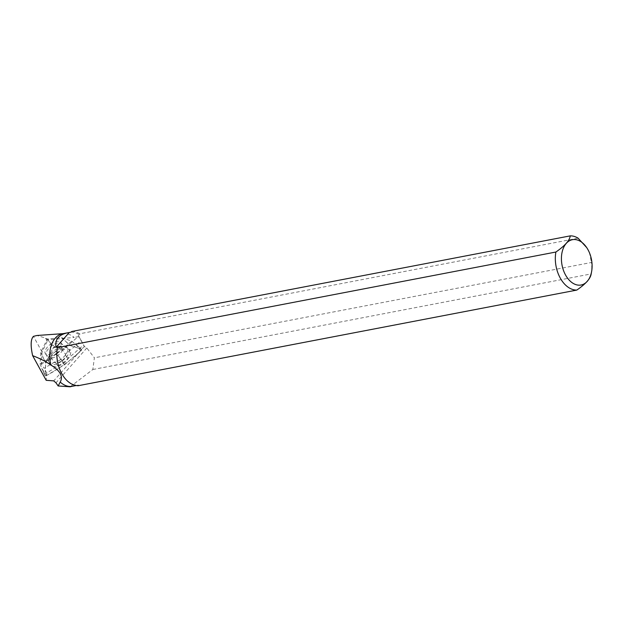 <?xml version="1.0" encoding="UTF-8"?>
<svg xmlns="http://www.w3.org/2000/svg" width="623" height="623" viewBox="0 0 623 623"><rect width="100%" height="100%" fill="white"/><g stroke="black" fill="none" stroke-linecap="round" stroke-linejoin="round"><path stroke-width="0.47" stroke-dasharray="3.12 2.34" d="M70.399 345.492L81.34 349.199A1.713 0.81 143.4 0 1 81.504 349.285A1.713 0.81 143.4 0 1 80.858 350.874L64.917 364.471A1.713 0.81 143.4 0 1 64.434 364.813L46.608 375.49A1.713 0.81 143.4 0 1 45.004 375.591A1.713 0.81 143.4 0 1 44.965 375.342L45.744 363.217A1.713 0.81 143.4 0 1 45.853 362.835L52.729 348.459A1.713 0.81 143.4 0 1 54.863 346.925L70.025 345.461A1.713 0.81 143.4 0 1 70.399 345.492L64.613 340.423L70.025 345.461M57.067 352.789A12.343 5.841 143.4 0 1 70.002 350.188A12.343 5.841 143.4 0 1 63.39 362.641A12.343 5.841 143.4 0 1 50.19 364.891A12.343 5.841 143.4 0 1 57.067 352.789M50.588 344.215A9.509 4.501 143.4 0 1 60.665 342.339A9.509 4.501 143.4 0 1 55.704 351.621A9.509 4.501 143.4 0 1 45.393 353.669A9.509 4.501 143.4 0 1 50.588 344.215M56.794 353.872L71.754 341.116L61.482 337.643L47.255 339.013L40.806 352.501L40.067 363.887L56.794 353.872L64.917 364.471M40.067 363.887L41.788 368.395L46.608 375.49L44.965 375.334L45.853 362.835L52.729 348.475C58.453 344.932 64.278 346.809 70.025 345.461L81.333 349.192L80.85 350.881C70.43 360.624 59.021 368.824 46.624 375.474M40.806 352.501L45.744 363.217M47.255 339.013L49.451 341.887L52.729 348.459M61.482 337.643L64.613 340.423M71.754 341.116L81.34 349.199M62.487 333.764A26.742 17.366 -100.9 0 1 63.819 333.593A26.742 17.366 -100.9 0 1 74.16 337.409L48.812 339.854L45.277 337.97L36.905 335.501M76.162 385.544L78.482 385.092A26.742 17.366 -100.9 0 1 62.752 375.28M57.448 347.626A26.742 17.366 -100.9 0 1 57.565 347.05M70.718 332.246A26.742 17.366 -100.9 0 1 79.728 334.909L78.257 335.19L79.9 338.328L78.132 336.7L74.16 337.409M70.189 386.805L92.843 369.501L94.377 357.812L86.823 347.984L84.572 346.684L83.568 345.017L68.164 358.482C65.617 362.407 62.175 364.953 57.83 366.114L46.694 372.998L46.188 380.318M84.37 346.318L53.726 380.879M86.823 347.984L55.969 382.795M41.297 364.128L51.234 358.178L54.52 362.095L44.147 368.31L41.297 364.128L42.076 352.018L47.418 340.859L48.812 339.854M79.9 338.328L81.208 340.734L65.446 354.238L62.627 349.978L78.132 336.7M62.627 349.978A9.072 4.299 143.4 0 1 51.234 358.178M71.801 331.475A27.389 17.787 -100.9 0 1 79.643 333.788L578.097 238.181M92.843 369.501L591.172 273.918A27.389 17.787 79.1 0 0 591.453 262.47L94.377 357.812M78.482 385.092L78.366 385.684M79.643 333.788L79.728 334.909M586.664 247.541L589.506 252.969L591.453 262.47M81.208 340.734L83.568 345.017M68.164 358.482L66.061 356.115A8.379 3.964 143.4 0 1 56.125 363.264L54.52 362.095M65.446 354.238L66.061 356.115M46.694 372.998L44.147 368.31M56.125 363.264L57.83 366.114M78.257 335.19L84.572 346.684M47.418 340.859L45.277 337.97M42.076 352.018L33.455 336.342M44.965 375.342L41.788 368.395L45.004 375.591M45.853 362.835L42.574 356.263M54.863 346.925L49.451 341.887M80.858 350.874L75.554 344.13L81.504 349.285M64.434 364.813L59.613 357.727M62.129 360.927A12.18 5.763 -36.6 0 0 68.655 348.646A12.18 5.763 -36.6 0 0 55.572 351.442A12.18 5.763 -36.6 0 0 49.108 363.147A12.18 5.763 -36.6 0 0 62.129 360.927M60.937 359.292A11.549 5.467 143.4 0 1 48.15 359.736A11.549 5.467 143.4 0 1 54.723 350.297A11.549 5.467 143.4 0 1 65.664 346.738A11.549 5.467 143.4 0 1 60.937 359.292M56.615 353.358A9.509 4.501 -36.6 0 0 61.817 343.896A9.509 4.501 -36.6 0 0 51.748 345.773A9.509 4.501 -36.6 0 0 46.546 355.235A9.509 4.501 -36.6 0 0 56.615 353.358M45.393 353.669L46.546 355.235L49.108 363.147L50.19 364.891M60.665 342.339L61.817 343.896L68.655 348.646L70.002 350.188M63.819 333.593L63.149 333.64"/><path stroke-width="0.93" d="M58.157 385.964L70.189 386.805L71.404 386.455A26.742 17.366 -100.9 0 1 60.213 382.07L58.157 385.964L55.969 382.795L53.726 380.879L46.188 380.318L32.63 355.655C30.434 345.57 30.706 339.13 33.455 336.342L36.905 335.501M32.63 355.655C40.074 358.529 46.141 361.644 50.829 364.992A26.742 17.366 -100.9 0 1 62.487 333.764L70.718 332.246L71.801 331.475L570.255 235.868A27.389 17.787 79.1 0 1 578.097 238.181L586.664 247.541M60.213 382.07C63.382 376.424 60.252 370.732 50.829 364.992M71.404 386.455L76.162 385.544M62.752 375.28A26.742 17.366 -100.9 0 1 62.65 375.124A26.742 17.366 -100.9 0 1 57.409 347.805A26.742 17.366 -100.9 0 1 57.448 347.626L57.565 347.05L56.101 347.323C54.707 339.66 58.492 334.824 67.463 332.814M57.448 347.634L555.895 252.027A27.389 17.787 79.1 0 0 576.812 290.077L78.366 385.684A27.389 17.787 -100.9 0 1 62.845 375.435A27.389 17.787 -100.9 0 1 61.747 373.582A27.389 17.787 -100.9 0 1 57.448 347.634L57.565 347.05M565.536 274.984A23.067 14.983 79.1 0 0 580.48 285.108A23.067 14.983 79.1 0 0 591.585 271.729A23.067 14.983 79.1 0 0 591.85 261.933A23.067 14.983 79.1 0 0 587.068 248.156A23.067 14.983 79.1 0 0 565.84 243.889A23.067 14.983 79.1 0 0 565.536 274.984M555.895 252.027C564.866 245.836 569.648 240.447 570.255 235.868M576.812 290.077C585.768 283.893 590.549 278.512 591.172 273.918L591.585 271.729M56.101 347.323L69.254 332.526M63.149 333.64L36.952 335.493"/></g></svg>
